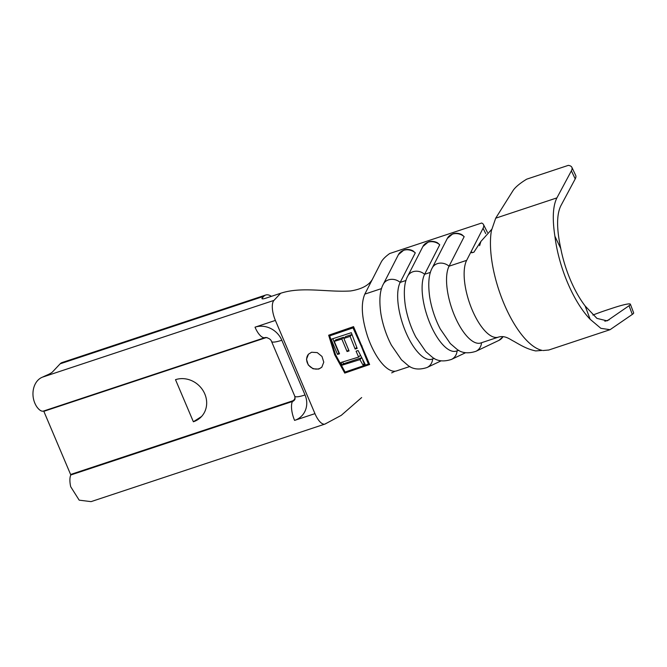 <?xml version="1.0" encoding="UTF-8"?>
<svg xmlns="http://www.w3.org/2000/svg" width="667" height="667" viewBox="0 0 667 667"><rect width="100%" height="100%" fill="white"/><g stroke="black" fill="none" stroke-linecap="round" stroke-linejoin="round"><path stroke-width="1" d="M308.538 354.127A9.313 8.404 -136.7 0 0 308.504 364.941A9.313 8.404 -136.7 0 0 319.109 368.693A9.313 8.404 -136.7 0 0 322.011 366.967M311.589 352.251L317.242 352.593L321.986 356.453L323.778 362.164L321.811 367.183L318.734 369.093L313.048 368.784L308.262 364.966L306.487 359.28L308.496 354.169L311.589 352.251M422.878 246.54L428.381 241.913C431.341 240.979 434.342 241.246 437.385 242.721L439.728 244.764A11.181 9.621 -152.9 0 0 428.064 242.213A11.181 9.621 -152.9 0 0 422.878 246.54L407.762 276.071A11.181 9.621 27.1 0 1 424.621 274.295A42.846 16.642 71.7 0 0 429.773 322.945A42.846 16.642 71.7 0 0 456.345 351.075L458.696 350.292M398.432 254.644L403.935 250.017C406.895 249.083 409.897 249.35 412.94 250.825L415.291 252.86A11.181 9.621 -152.9 0 0 403.627 250.317A11.181 9.621 -152.9 0 0 398.432 254.644L383.325 284.175A11.181 9.621 27.1 0 1 400.175 282.399A42.846 16.642 71.7 0 0 405.336 331.049A42.846 16.642 71.7 0 0 431.899 359.18L434.259 358.396M447.315 238.436L452.818 233.809C455.778 232.875 458.779 233.142 461.822 234.617L464.174 236.66A11.181 9.621 -152.9 0 0 452.509 234.109A11.181 9.621 -152.9 0 0 447.315 238.436L432.208 267.967A11.181 9.621 27.1 0 1 449.058 266.191A42.846 16.642 71.7 0 0 454.21 314.841A42.846 16.642 71.7 0 0 480.782 342.971L498.374 337.135A42.846 16.642 71.7 0 0 498.391 337.127C505.177 335.076 510.113 339.511 513.932 341.346C521.402 345.656 527.122 349.091 535.709 350.934L542.204 350.392A72.653 28.222 -108.3 0 1 535.968 347.932A72.653 28.222 -108.3 0 1 490.462 241.129A72.653 28.222 -108.3 0 1 491.396 230.699L495.706 218.184L512.948 190.72A29.807 8.388 -25.4 0 1 526.73 179.156L568.317 165.366A29.807 8.388 -25.4 0 1 571.861 167.309L575.696 175.379A29.807 8.388 154.6 0 1 575.212 178.914L571.377 170.844A29.807 8.388 -25.4 0 0 571.861 167.309M193.372 421.769A23.287 21.002 -136.7 0 0 201.384 416.692A23.287 21.002 -136.7 0 0 202.276 389.411A23.287 21.002 -136.7 0 0 175.504 379.673L193.372 421.769L201.592 416.475M548.783 350.008L543.021 350.534M495.706 218.184L556.903 197.891C552.885 205.928 552.218 218.709 554.902 236.235L560.789 248.599A63.34 24.604 71.7 0 0 585.151 305.995L596.94 318.384L607.087 320.869L629.048 305.728A29.807 2.826 -20.6 0 0 630.382 304.194A29.807 2.826 -20.6 0 0 612.456 308.171L606.528 310.13A29.807 2.826 -20.6 0 0 592.871 315.057M630.382 304.194L633.65 312.873A29.807 2.826 159.4 0 1 632.316 314.407L610.063 329.69L600.875 328.331L590.162 319.293A72.653 28.222 -108.3 0 1 554.902 236.235M556.903 197.891L571.377 170.844M560.789 248.599C556.561 228.964 556.545 214.749 560.747 205.961L575.212 178.914M590.162 319.293L585.151 305.995M485.709 233.55L483.058 228.289L471.219 251.434L471.102 252.468L473.812 252.326L480.899 241.446L491.621 229.448M498.374 337.135A42.846 16.642 71.7 0 1 471.802 309.004A42.846 16.642 71.7 0 1 466.65 260.355L471.219 251.434L471.969 252.901M369.635 364.515L344.747 373.095L334.709 354.794L328.664 335.218L353.552 326.63L369.635 364.515M409.813 366.5L396.54 370.902A42.846 16.642 -108.3 0 1 373.737 350.867A42.846 16.642 -108.3 0 1 367.534 336.31C361.647 317.817 360.739 303.752 364.816 294.122L372.378 279.34C368.901 285.309 361.656 289.178 350.65 290.954C327.58 292.48 301.843 286.243 280.674 293.263L266.008 298.132A6.52 1.234 157 0 1 261.939 298.624A6.52 1.234 157 0 1 262.239 297.974L263.824 296.29A28.172 10.947 -108.3 0 1 265.766 295.006A28.172 10.947 -108.3 0 1 271.411 296.34M280.674 293.263L273.954 300.4A16.425 6.378 71.7 0 0 275.388 320.418L314.957 413.64A16.425 6.378 71.7 0 0 324.996 424.062A16.425 6.378 71.7 0 0 326.13 423.32M407.762 276.071C404.302 282.274 403.468 291.963 405.261 305.144A42.846 16.642 71.7 0 0 415.849 337.093L425.888 351.676L432.358 357.254C437.26 361.222 443.622 361.948 451.442 359.43A11.181 10.288 -115.4 0 0 457.078 350.825M383.325 284.175C379.857 290.378 379.023 300.067 380.815 313.24A42.846 16.642 71.7 0 0 391.412 345.198L401.442 359.78L407.921 365.358C412.815 369.326 419.176 370.052 427.005 367.534A11.181 10.288 -115.4 0 0 432.641 358.929M432.208 267.967C428.739 274.17 427.906 283.859 429.698 297.04A42.846 16.642 71.7 0 0 440.295 328.989L450.325 343.572L456.803 349.149C461.697 353.118 468.059 353.843 475.888 351.326A11.181 10.288 -115.4 0 0 481.524 342.721M487.444 232.399A23.287 7.662 153.2 0 1 487.444 232.408L483.475 224.546A23.287 7.662 -26.8 0 0 481.632 223.036L389.703 253.518A23.287 7.662 -26.8 0 0 381.224 262.056L372.378 279.34M405.995 280.465L400.175 282.399L415.291 252.86M430.44 272.361L424.621 274.295L439.728 244.764M466.65 260.355L449.058 266.191L464.174 236.66M483.058 228.289A23.287 7.662 -26.8 0 0 483.475 224.546M265.766 295.006L62.098 362.54A28.172 10.947 71.7 0 0 60.155 363.815L52.51 371.928A6.52 1.234 157 0 1 47.557 374.846A29.807 5.636 -23 0 0 42.513 377.138C32.975 380.815 29.698 395.965 36.743 406.72A16.425 6.378 71.7 0 0 43.463 411.072L265.057 337.594A16.425 6.378 -108.3 0 1 255.019 327.172A21.294 19.21 -136.7 0 1 281.816 340.245L305.044 394.964A21.294 19.21 43.3 0 1 294.589 420.393A16.425 6.378 -108.3 0 1 292.404 401.492L70.81 474.971L43.697 410.989M70.81 474.971A16.425 6.378 71.7 0 0 70.694 486.71L79.19 500.158L91.054 501.634L324.996 424.062L341.279 415.333L361.656 397.557M344.747 373.095L346.381 371.661M358.229 367.725L369.368 364.032M330.165 334.759L330.307 335.226M353.668 326.98L339.945 331.532M334.709 354.794L335.351 354.102M345.089 372.053L335.493 354.552L329.715 335.851L353.026 327.889L361.464 346.607L368.392 364.09L345.089 372.053M368.392 364.09L369.034 363.407M361.464 346.607L362.064 345.965M353.026 327.889L353.727 327.147M329.715 335.851L330.982 334.509M351.334 332.691L331.14 339.261L337.527 354.402L339.528 353.802L334.292 341.362L341.829 339.069L347.057 351.534L349.066 350.925L343.872 338.427L350.117 336.376L355.136 349.049L357.17 348.416L351.334 332.691M356.07 351.192L358.654 357.062L340.987 362.481L342.138 365.166L359.922 359.63L362.973 364.999L365.141 364.232L358.104 350.559L356.07 351.192M358.654 357.062L360.247 355.378M342.138 365.166L343.422 363.798L342.655 361.981M359.922 359.63L361.514 357.946M361.447 357.829L343.422 363.798M362.973 364.999L364.224 363.682L362.848 360.438M364.682 363.523L364.224 363.682M337.527 354.402L338.844 353.01L332.8 338.761M334.292 341.362L335.659 339.903L343.497 337.302L341.829 339.069M347.057 351.534L348.624 349.867M343.947 338.352L343.497 337.302M343.872 338.427L345.589 336.61L351.851 334.534L350.117 336.376M355.136 349.049L356.728 347.365M475.888 351.326L498.891 340.403A11.181 10.288 -115.4 0 0 503.043 336.61M604.877 321.244L609.088 319.852M632.316 314.407L629.048 305.728M381.557 288.569L364.816 294.122M314.957 413.64L294.589 420.393M275.388 320.418L255.019 327.172M262.239 297.974L262.615 298.866M273.954 300.4L42.513 377.138M263.824 296.29L60.155 363.815M294.981 396.74A4.661 4.202 43.3 0 1 292.346 400.959L70.752 474.437M43.947 411.289L265.541 337.819A4.661 4.202 43.3 0 1 267.075 337.61M292.346 400.959L292.404 401.492A5.119 4.611 43.3 0 0 295.064 398.899L294.789 396.223A16.425 3.11 -23 0 0 305.044 394.964M294.789 396.223L271.561 341.496A16.425 3.11 -23 0 0 281.816 340.245M498.891 340.403L503.11 336.618M427.005 367.534L441.12 360.83M451.442 359.43L465.558 352.726M548.524 350.1L610.063 329.69M480.899 241.446L479.606 245.648M395.114 371.202L391.687 372.878M271.561 341.496C270.96 339.561 269.068 338.219 265.875 337.469L265.057 337.594"/></g></svg>

